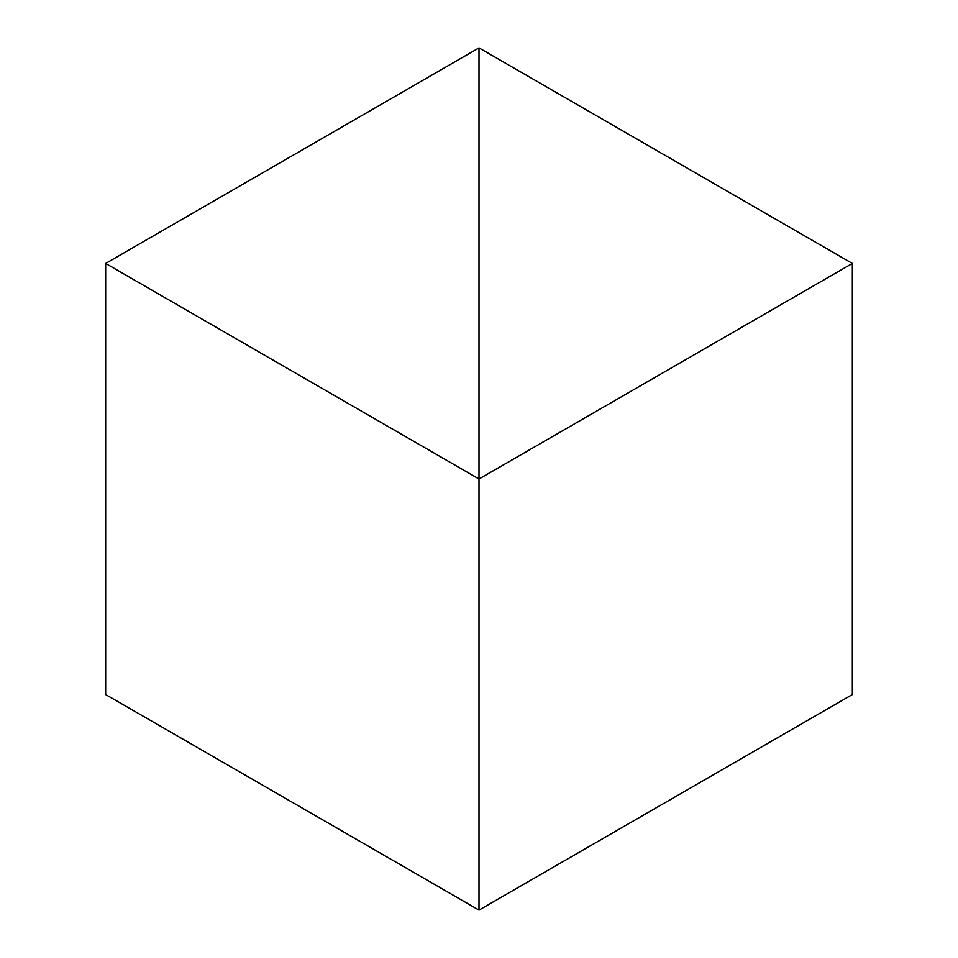 <?xml version="1.0" encoding="UTF-8"?>
<svg xmlns="http://www.w3.org/2000/svg" width="958" height="958" viewBox="0 0 958 958"><rect width="100%" height="100%" fill="white"/><g stroke="black" fill="none" stroke-linecap="round" stroke-linejoin="round"><path stroke-width="1.44" d="M479 47.9L479 910.1L479 479L852.345 263.45L852.345 694.55L479 910.1L105.655 694.55L105.655 263.45L105.655 694.55L479 910.1L479 47.9L852.345 263.45L479 47.9L105.655 263.45L479 479L479 910.1L852.345 694.55L852.345 263.45L479 479L479 47.9L105.655 263.45L479 479L479 47.9"/></g></svg>
